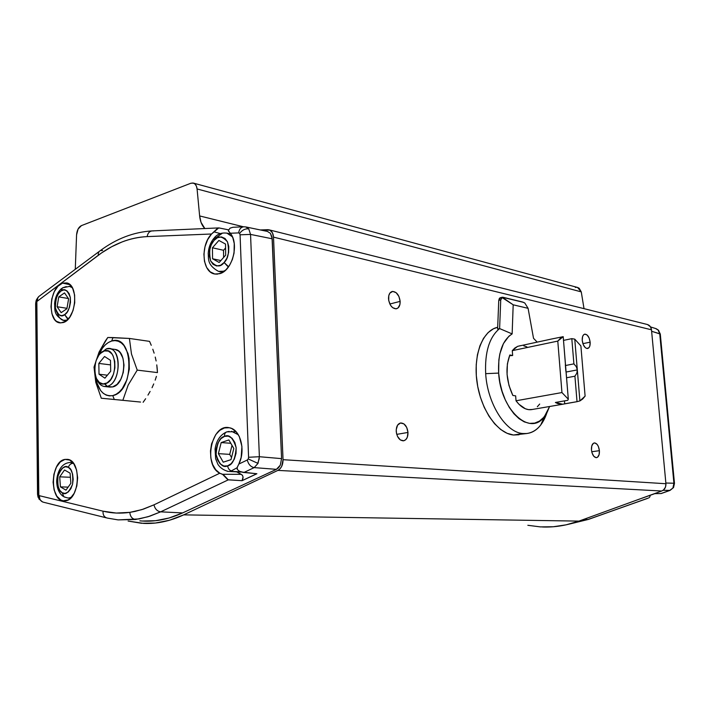 <?xml version="1.0" encoding="UTF-8"?>
<svg xmlns="http://www.w3.org/2000/svg" width="710" height="710" viewBox="0 0 710 710"><rect width="100%" height="100%" fill="white"/><g stroke="black" fill="none" stroke-linecap="round" stroke-linejoin="round"><path stroke-width="1.06" d="M256.736 473.73L242.048 480.688L243.042 477.013L242.421 475.256L241.231 474.333L222.523 474.28L227.866 479.765L242.048 480.688C243.61 477.919 243.335 475.798 241.231 474.333L236.705 471.857L241.231 474.333L222.523 474.28L219.763 473.224L153.972 504.837C154.966 508.946 157.194 511.28 160.664 511.839L149.872 516.161L139.116 518.93L118.091 519.889L135.548 519.507C132.149 518.957 130.241 516.578 129.815 512.371C120.602 513.676 111.674 513.277 103.021 511.173L39.511 495.731L38.801 495.083L39.511 495.731C39.325 499.37 40.745 501.562 43.763 502.307C40.745 501.562 39.325 499.37 39.511 495.731L103.021 511.173L116.209 513.055L129.815 512.371L134.962 511.44L143.606 509.061L153.972 504.837L141.876 509.62L129.815 512.371C130.241 516.578 132.149 518.957 135.548 519.507L148.079 516.729L160.664 511.839C157.194 511.28 154.966 508.946 153.972 504.837L219.763 473.224C202.847 464.908 211.713 423.027 229.436 427.775C240.388 429.328 245.971 450.397 238.826 464.065L237.069 467.748L230.572 471.342L240.14 471.83L230.572 471.342L231.957 471.005C229.623 470.588 228.176 468.875 227.626 465.866C228.176 468.875 229.623 470.588 231.957 471.005M228.593 266.738L224.112 262.522C220.366 267.537 215.875 267.013 210.648 260.934C208.704 251.216 209.814 244.4 213.985 240.477L211.269 244.755L209.556 250.408L209.397 256.23L210.648 260.934L213.08 264.333L216.648 265.984L220.632 265.247L224.112 262.522L226.88 258.227L228.629 252.503L228.78 246.601L227.484 241.853L224.999 238.471L221.396 236.9L217.42 237.726L213.985 240.477L214.296 237.814L213.985 240.477C217.65 235.409 222.15 235.871 227.484 241.853C229.499 251.686 228.371 258.582 224.112 262.522L227.573 266.214M224.502 436.375C229.126 433.987 233.013 437.759 236.155 447.708C235.303 459.024 232.454 465.077 227.626 465.866L231.229 463.621L234.309 459.192L236.031 453.415L236.155 447.708L234.859 442.49L232.064 438.248L228.3 436.135L224.502 436.375L220.943 438.665L217.926 443.075L216.239 448.782L216.106 454.409L217.366 459.574L220.091 463.834L223.819 466.017L227.626 465.866C222.976 468.112 219.141 464.296 216.106 454.409C216.949 443.262 219.745 437.253 224.502 436.375C224.369 433.952 225.168 432.452 226.889 431.866C225.168 432.452 224.369 433.952 224.502 436.375M68.249 319.021L64.637 314.654C61.202 317.636 58.131 315.391 55.407 307.918C55.584 298.484 57.457 292.839 61.033 290.985L58.424 293.727L56.321 298.094L55.273 303.223L55.407 307.918L56.578 311.903L58.832 314.779L61.761 315.702L64.637 314.654L67.272 311.938L69.42 307.536L70.485 302.345L70.334 297.596L69.127 293.594L66.838 290.745L63.9 289.893L61.033 290.985L62.471 287.861L61.033 290.985C64.432 287.914 67.539 290.115 70.334 297.596C70.166 307.164 68.266 312.853 64.637 314.654L67.37 318.613M68.346 467.349C71.932 468.644 73.334 474.28 72.544 484.273C68.87 492.58 65.409 495.394 62.169 492.722L63.918 496.849L62.169 492.722L65.045 493.406L68.204 492.03L70.885 488.675L72.544 484.273L73.183 479.277L72.597 474.014L70.814 469.763L68.346 467.349L65.453 466.727L62.32 468.165L59.684 471.529L58.051 475.886L57.43 480.812L57.98 486.022L59.729 490.264L62.169 492.722C58.628 491.347 57.253 485.729 58.051 475.886C61.646 467.641 65.08 464.793 68.346 467.349C69.198 464.793 70.805 463.444 73.148 463.302C70.805 463.444 69.198 464.793 68.346 467.349M68.027 497.985L70.787 497.95L68.027 497.985M590.152 342.167L582.892 343.658L590.152 342.167C590.321 345.868 589.451 347.98 587.525 348.512C584.783 348.202 583.025 345.522 582.235 340.463C582.076 336.771 582.954 334.658 584.862 334.135C587.605 334.445 589.371 337.126 590.152 342.167L589.158 338.067L587.161 335.049L584.845 334.135L583.505 334.889L582.573 336.62L582.235 340.463L583.247 344.607L585.253 347.625L586.824 348.486L588.909 347.731L589.832 345.992L590.152 342.167M400.147 301.368L389.843 304.013L400.147 301.368C400.218 305.637 398.896 308.122 396.18 308.814C392.026 308.504 389.47 305.193 388.521 298.866C388.459 294.597 389.781 292.13 392.479 291.446C396.642 291.757 399.197 295.058 400.147 301.368L398.887 296.389L396.109 292.653L392.728 291.419L389.879 293.123L388.769 295.653L388.725 300.587L390.598 305.371L392.603 307.643L395.994 308.832L398.008 307.98L399.908 304.563L400.147 301.368M407.984 432.443L396.748 434.369L407.984 432.443C408.028 437.28 406.51 440.076 403.431 440.83C399.473 440.546 397.067 437.378 396.224 431.325C396.198 426.497 397.715 423.701 400.768 422.965C404.744 423.249 407.141 426.408 407.984 432.443L406.706 427.411L403.892 423.861L400.476 423.009L397.591 425.148L396.242 429.586L396.446 433.091L397.52 436.41L400.369 439.96L403.804 440.768L405.836 439.614L407.3 437.298L407.984 432.443M599.409 450.673L591.741 451.755L599.409 450.673C599.577 454.755 598.601 457.08 596.48 457.666C593.853 457.382 592.175 454.791 591.457 449.909C591.297 445.827 592.273 443.502 594.376 442.925C597.012 443.217 598.69 445.8 599.409 450.673L598.397 446.528L597.137 444.389L594.829 442.925L593.347 443.333L591.785 445.871L591.457 449.909L591.998 452.776L593.755 456.228L596.072 457.675L597.545 457.24L599.089 454.684L599.409 450.673M244.018 226.783C241.063 227.014 239.27 229.055 238.64 232.907L239.634 233.412C242.163 230.031 245.207 228.513 248.748 228.877C245.207 228.513 242.163 230.031 239.634 233.412L240.069 234.797L250.55 234.415L248.748 228.877L246.006 226.978L244.018 226.774L232.978 227.28L230.093 228.132L228.3 230.564L230.315 233.244C239.421 243.752 232.383 270.625 219.807 273.669L214.793 274.007C202.217 272.48 200.14 245.562 211.553 233.998L214.118 231.886L220.331 233.59L214.118 231.886L218.662 227.91L219.372 228.008L217.686 228.247L211.553 233.998L147.156 236.608C138.69 236.971 130.338 238.746 122.102 241.933L111.674 246.725L101.557 252.929L36.849 301.537L36.441 299.753L36.849 301.537L98.255 255.298L98.362 252.795L99.578 251.047L98.362 252.795L98.255 255.298C113.751 243.734 130.054 237.504 147.156 236.608C147.76 233.049 149.508 231.149 152.428 230.892L153.28 230.972M225.283 270.448L223.419 271.229L224.147 271.38L218.529 271.397C206.637 264.75 208.767 258.325 208.207 253.577C208.554 247.763 210.391 242.749 213.71 238.516M226.818 233.075L232.41 236.803M231.442 431.281L238.338 434.733M62.56 283.104L69.971 284.71L62.56 283.104L66.9 282.944C79.254 285.34 75.988 319.633 63.101 322.571L60.013 322.864C46.895 322.145 49.212 286.733 62.56 283.104L67.166 283.024L69.269 284.133L72.695 288.455L74.612 295.005L74.736 302.779L73.023 310.554L69.749 317.121L65.435 321.461L60.758 322.917L56.427 321.319L54.608 319.429L51.972 313.882L50.987 306.676L51.794 298.91L54.262 291.712L58.034 286.166L62.56 283.104M64.965 459.405L69.118 459.796L64.965 459.405L67.503 459.352C81.721 460.346 79.919 499.6 65.533 500.807L64.379 500.905C49.425 501.881 50.09 461.322 64.965 459.405L69.695 460.053L73.778 463.763L76.573 470.002L77.656 477.812L76.822 485.995L74.213 493.246L70.246 498.447L67.938 500.017L63.137 500.798L60.82 499.991L56.818 496.166L54.111 489.935L53.099 482.241L53.924 474.236L56.454 467.091L60.323 461.891L64.965 459.405M140.553 402.055L101.29 398.23L122.848 400.298L128.173 385.068L137.225 370.114L131.483 354.024L129.406 338.448L113.023 337.57L111.665 341.022C133.702 333.159 135.104 391.583 112.766 395.612L114.292 399.473L112.766 395.612L116.112 394.272L119.324 391.92L122.271 388.636L126.912 379.806L129.309 369.147L129.069 358.364L127.951 353.456L123.984 345.584L121.286 342.912L118.251 341.235L115.002 340.596L111.665 341.022L108.364 342.486L105.231 344.918L102.373 348.228L98.149 356.26C101.406 348.006 105.905 342.93 111.665 341.022L113.023 337.57L107.769 337.498L105.293 341.084L99.045 352.124L94.022 367.105L95.788 382.326L101.29 398.23L122.848 400.298L128.173 385.068L137.225 370.114L131.483 354.024L129.406 338.448L107.769 337.498L99.045 352.124L94.022 367.105L95.788 382.326L101.29 398.23L140.553 402.055M145.63 398.727L143.127 402.295L145.63 398.727M150.112 391.432L147.964 395.106L150.112 391.432M153.733 383.933L152.046 387.704L153.733 383.933M156.413 376.38L155.179 380.161L156.413 376.38M157.212 368.756L157.46 372.59L137.225 370.114L157.46 372.59L156.777 364.887L157.212 368.756M156.12 360.973L155.241 357.068L156.12 360.973M154.132 353.154L152.792 349.231L154.132 353.154M151.257 345.3L149.553 341.368L151.257 345.3M66.758 320.272L63.74 320.467C60.794 319.784 58.655 317.352 57.315 313.172C58.539 317.042 60.492 319.42 63.154 320.317L67.139 320.139M69.234 286.29L72.278 287.665M73.148 463.302L70.352 462.467L73.689 463.639M71.612 497.08L69.278 497.905M104.237 386.48C100.9 385.858 98.37 383.356 96.64 378.971C99.01 384.731 102.489 387.181 107.077 386.338L105.053 383.764C91.998 387.758 91.421 353.766 104.414 350.926L100.554 353.252L98.841 355.24L96.143 360.494L94.741 366.768L94.856 373.123L96.471 378.616L99.338 382.424L103.048 383.95L107.041 382.938L110.707 379.53L113.467 374.232L114.896 367.86L114.763 361.399L113.094 355.87L111.763 353.722L108.355 351.086L104.414 350.926L106.349 348.858L104.414 350.926C117.567 346.373 118.313 381.226 105.053 383.764L107.077 386.338C122.253 383.471 121.383 343.622 106.349 348.858L109.606 348.69C122.493 349.932 120.23 384.083 107.077 386.338L104.237 386.48L109.748 387.074L112.597 386.932C125.759 384.696 127.995 350.678 115.1 349.435L118.41 350.935L120.238 352.772L122.937 358.159L124.001 365.117L123.247 372.564L120.806 379.335L117.061 384.376L112.597 386.932L108.097 386.613M577.319 369.901L566.092 372.04L577.319 369.901L576.84 373.185L574.922 376.202L566.562 377.764L574.922 376.202L577.026 401.674L579.901 400.928L577.319 369.901L576.84 373.185L574.922 376.202L577.026 401.674L564.716 403.795L564.477 400.884L564.716 403.795L562.746 404.238L555.389 402.472L557.785 403.599L562.489 404.265L577.026 401.674L579.901 400.928L582.688 399.002L585.102 396.127L580.886 345.912L574.754 339.14L571.807 338.652L573.902 363.875L576.298 366.688L577.319 369.901L574.754 339.14L579.901 400.928L585.102 396.127L580.886 345.912L574.754 339.14L571.807 338.652L573.902 363.875L576.298 366.688L577.319 369.901M565.559 365.499L573.902 363.875L565.559 365.499M565.861 371.232L565.329 364.665M522.862 433.535C529.873 434.13 535.837 431.272 540.754 424.97L546.957 412.634C542.786 425.104 536.085 432.07 526.847 433.526L522.862 433.535C505.777 432.55 487.397 403.706 485.675 373.664C487.397 403.706 505.777 432.55 522.862 433.535L513.525 435.017L522.862 433.535M498.651 373.087L485.675 373.664C484.717 352.107 489.359 337.081 499.609 328.579L497.621 329.023L499.609 328.579L500.736 299.931L498.757 300.401L497.621 329.023L498.757 300.401L500.736 299.931L501.127 298.661L502.866 297.241L522.524 301.99L524.832 303.063L528.089 308.326L524.832 303.063L523.527 302.362L502.263 297.233L513.188 304.803L512.141 333.904L499.609 328.579L500.736 299.931L502.156 297.605L513.188 304.803L512.141 333.904L499.609 328.579C489.359 337.081 484.717 352.107 485.675 373.664L498.651 373.087C497.825 353.358 502.325 340.294 512.141 333.904L508.866 336.265L503.425 343.605L499.831 353.935L498.855 359.97L498.651 373.087L499.858 382.308L502.094 391.343L505.28 399.828L509.274 407.389L513.907 413.744L518.974 418.625L524.282 421.882L529.598 423.382L534.719 423.107L539.458 421.092L543.647 417.445L547.117 412.332L549.593 406.502L544.552 416.335C530.645 437.147 500.514 410.3 498.651 373.087M533.521 338.306L537.159 342.087L533.521 338.306L528.089 308.326L513.188 304.803L528.089 308.326L533.521 338.306M497.692 327.274C482.676 330.265 472.984 354.973 477.058 382.521C480.972 410.069 497.754 433.659 513.525 435.017L507.117 433.313L500.728 429.523L494.613 423.772L489.039 416.273L484.229 407.309L480.395 397.245L477.723 386.497L476.303 375.528L476.215 364.798L477.431 354.76L479.907 345.823L483.519 338.342L488.098 332.591L493.45 328.774L497.692 327.274M519.045 434.76L513.525 435.017L526.847 433.526M500.372 297.694L499.414 298.271L498.757 300.401L500.364 297.694L502.272 297.233M550.339 339.291L517.723 346.32L514.839 348.015L512.283 350.642L512.647 355.497L509.523 355.719L512.647 355.497L509.842 354.982L512.647 355.497L512.283 350.642L517.528 346.4L520.536 345.637M512.842 395.461L515.655 395.861L512.842 395.461C506.212 380.977 505.209 367.478 509.842 354.982L507.384 363.902L507.073 374.463L508.972 385.423L512.842 395.461M565.577 366.174L563.207 336.664L560.323 338.368L557.785 341.093L561.947 392.559L568.319 399.215L567.751 400.316L555.389 402.472L567.751 400.316L568.319 399.215L565.843 369.511M532.251 409.484L528.551 409.643L525.32 408.756L518.957 404.265L516.019 400.777L561.947 392.559L557.785 341.093L512.283 350.642L557.785 341.093L563.207 336.664L550.339 339.265L563.207 336.664L568.319 399.215L561.947 392.559L516.019 400.777L515.655 395.861L516.019 400.777C520.847 407.167 525.897 410.131 531.178 409.661L562.746 404.238M523.687 345.797L526.882 346.879M539.689 404.052L537.337 406.741M551.093 339.105L550.339 339.265L551.093 339.105M563.509 340.392L571.807 338.652L563.509 340.392M98.841 363.431L104.547 356.491L110.494 360.343L110.698 371.232L104.92 378.164L99.018 374.223L107.396 375.191L99.018 374.223L98.841 363.431L110.582 364.887L98.841 363.431L104.547 356.491L110.494 360.343L110.698 371.232L104.92 378.164L99.018 374.223L98.841 363.431M106.349 348.858L99.773 354.068L106.349 348.858M64.521 469.993L70.112 473.188L70.858 483.297L65.986 490.14L60.421 486.865L68.124 487.131L60.421 486.865L59.702 476.836L70.414 477.28L59.702 476.836L64.521 469.993L70.112 473.188L70.858 483.297L65.986 490.14L60.421 486.865L59.702 476.836L64.521 469.993M58.77 296.904L64.504 292.911L68.604 298.795L66.918 308.717L61.158 312.657L57.111 306.738L66.989 308.317L57.111 306.738L58.77 296.904L68.4 298.511L58.77 296.904L64.504 292.911L68.604 298.795L66.918 308.717L61.158 312.657L57.111 306.738L58.77 296.904M104.547 383.87L106.065 385.388M231.522 457.515L229.72 454.373L232.01 445.356L229.72 454.373L231.522 457.515M223.526 250.284L225.576 247.967L223.526 250.284L212.441 247.79L218.884 240.441L225.531 244.071L225.673 255.138L219.159 262.478L212.565 258.76L220.863 260.552L212.565 258.76L212.441 247.79L223.526 250.284L223.614 257.455L223.526 250.284M95.61 376.451L96.826 382.654L100.616 390.536L103.225 393.296L106.198 395.106L109.42 395.887L112.766 395.612C103.527 396.633 97.811 390.252 95.61 376.451M64.921 497.044L63.918 496.849M62.471 287.861L66.287 286.583M221.183 442.578L228.877 439.952L233.821 448.489L230.981 459.663L223.242 462.183L218.387 453.646L229.72 454.373L218.387 453.646L221.183 442.578L230.812 443.28L221.183 442.578L228.877 439.952L233.821 448.489L230.981 459.663L223.242 462.183L218.387 453.646L221.183 442.578M219.159 262.478L212.565 258.76L212.441 247.79L218.884 240.441L225.531 244.071L225.673 255.138L219.159 262.478M149.553 341.368L129.406 338.448L149.553 341.368M226.889 431.866L229.144 431.431M227.431 471.316L228.23 471.422C223.792 470.295 220.366 467.979 217.97 464.464L215.636 458.766L215.068 449.013C216.346 440.679 220.091 435.035 226.304 432.088M214.296 237.814L216.026 237.717L222.061 233.421M218.423 271.371L223.419 271.229M669.743 490.433L663.06 490.317L670.08 490.379L673.533 487.557L669.743 490.433L661.001 493.539L654.762 493.663L661.188 493.539L669.743 490.433L673.533 487.557L674.465 483.341L673.923 483.244L672.991 487.681L673.923 483.244L665.856 483.022L673.923 483.244L659.741 333.771L673.923 483.244M655.587 328.517L658.631 330.354L659.741 333.771L658.055 329.946L655.587 328.517M650.564 326.946L656.155 328.695L658.401 330.114L660.291 334.055L651.629 331.277L659.741 333.771M674.473 483.359L660.291 334.055M237.069 467.748L237.309 469.523L240.273 471.875L256.887 473.747L242.048 480.688L228.292 479.853L160.664 511.839L228.292 479.853L223.499 474.786L219.763 473.224L215.698 469.709L212.636 464.473L210.843 458.003L210.479 450.903L211.58 443.821L215.725 434.653L219.772 430.34L224.44 427.952L229.303 427.748L231.655 428.476L235.933 431.547L239.297 436.508L241.924 446.43L241.169 457.373L238.826 464.065L247.284 460L248.252 458.944L247.284 460C248.42 464.358 250.719 466.896 254.18 467.615L258.005 463.399L248.252 458.944L248.58 457.267L259.372 456.716L248.58 457.267L248.252 458.944L258.005 463.399L259.372 456.716L250.55 234.415L240.069 234.797L239.634 233.412L238.64 232.907L230.315 233.244L232.827 237.806L234.238 243.494L234.052 253.097L232.401 259.434L229.667 265.123L226.091 269.685L221.964 272.764L217.242 274.149L214.739 273.998L210.187 271.841L206.637 267.439L204.471 261.315L203.912 254.127L205.012 246.645L207.648 239.687L211.553 233.998L147.156 236.608C147.769 233.022 149.544 231.114 152.49 230.892L218.414 227.928M257.712 463.373L259.319 458.465M38.526 493.787L36.849 301.537L35.642 304.049L36.6 302.904L38.864 498.89L38.526 493.787L37.532 494.302L38.1 497.337M267.67 231.478L245.793 226.934L248.748 228.877L250.55 234.415L259.372 456.716L281.577 458.633L272.205 238.791L250.55 234.415L272.205 238.791L270.43 233.35L267.395 231.416L270.43 233.35L272.036 237.229L281.577 458.633L259.372 456.716L258.005 463.399L254.18 467.615C250.719 466.896 248.42 464.358 247.284 460L238.826 464.065L237.264 467.224L237.309 469.523M248.58 457.267L240.069 234.797L248.58 457.267M588.484 519.392L647.502 498.34L588.128 519.454L569.003 524.158L588.128 519.454L647.946 498.251M649.295 497.515L648.718 497.914L649.295 497.515M650.129 495.793L649.765 497.018L650.129 495.793M641.911 498.251L654.762 493.663L641.911 498.251M670.054 490.397L661.205 493.539L658.472 493.601M256.887 473.747L243.974 472.443L254.18 467.615L276.421 469.337L280.272 465.21L281.577 458.633L280.272 465.21L278.577 467.739L276.421 469.337L254.18 467.615L243.974 472.443L238.8 471.156M107.29 518.069L118.091 519.889L107.29 518.069C104.237 517.315 102.817 515.016 103.021 511.173C102.817 514.99 104.228 517.288 107.254 518.06M151.931 230.919C133.711 232.046 116.484 238.631 100.243 250.674L102.577 250.479M98.965 251.633L38.695 296.594L37.577 298.493L37.515 300.578M228.434 229.818L219.372 228.008L228.434 229.818M228.602 231.282L230.315 233.244L238.64 232.907M583.105 519.596L588.128 519.454L583.105 519.596M160.664 511.839L182.621 512.922L276.421 469.337L182.621 512.922L160.664 511.839M139.852 520.838C153.821 522.205 168.075 519.56 182.621 512.922L169.051 518.016L155.543 520.705L142.284 521.034M190.857 183.251L81.437 225.611L78.091 229.037L76.573 234.877C76.991 230.191 78.606 227.102 81.437 225.611L190.857 183.251L193.519 183.127C195.516 183.89 196.705 185.834 197.078 188.958L581.268 291.89L584.019 308.655L581.268 291.89L577.505 287.443L579.183 288.233L581.268 291.89L197.078 188.958L196.377 186.064L194.966 183.988L193.04 183.002L190.857 183.251M76.573 234.877L75.278 269.347L76.573 234.877M128.111 521.051L141.521 523.279L155.366 523.039L169.486 520.253L183.677 514.865C170.143 521.158 156.821 524.007 143.695 523.412L128.111 521.051M527.849 525.293L540.416 526.9L553.232 526.758L566.136 524.832L578.943 521.113L183.677 514.865L578.943 521.113L661.729 491.009L277.903 470.393L183.677 514.865L277.903 470.393L661.729 491.009C664.64 489.696 666.033 487.264 665.927 483.732L283.041 459.69C283.006 464.855 281.293 468.422 277.903 470.393L280.051 468.778L281.746 466.257L283.041 459.69L273.501 237.131L651.487 329.804L665.927 483.732L283.041 459.69L273.501 237.131L651.487 329.804C651.123 327.097 649.801 325.34 647.502 324.541L650.431 326.742L651.487 329.804L665.927 483.732L665.465 487.175L663.566 489.927L661.729 491.009L578.943 521.113C566.802 525.471 554.634 527.432 542.449 526.989M267.768 229.694L269.223 229.88C271.788 230.848 273.217 233.262 273.501 237.131L272.445 232.809L269.933 230.173L260.304 229.951L267.768 229.694M199.634 215.938L243.503 226.801L199.634 215.938L197.078 188.958L199.634 215.938C200.193 221.387 201.933 225.585 204.844 228.54L201.028 222.345L199.634 215.938M576.387 287.337L575.375 287.461M230.91 234.069L227.466 233.244C221.955 232.356 217.571 233.874 214.322 237.806M236.039 431.662L226.943 431.858M71.692 286.725L69.624 286.361L62.515 287.843M63.971 496.867L67.867 497.976M392.479 291.446L391.707 291.65M72.882 462.601L70.53 462.476C57.989 462.867 56.126 479.543 56.8 483.403C57.297 489.128 59.347 493.406 62.968 496.246M115.1 349.435L109.606 348.69M540.754 424.97L544.552 416.335M61.601 288.5C57.537 292.085 55.203 297.126 54.59 303.623C55.194 309.631 52.984 314.974 63.74 320.467M70.68 498.056L68.311 497.994M66.296 320.849L64.219 320.538M240.903 472.07L229.002 471.458M43.763 502.307L106.376 517.838M42.662 502.005L38.864 498.89M35.642 303.418L36.148 300.507M38.18 297.17L36.441 299.753M222.816 272.285L219.337 271.566M215.29 274.087L214.793 274.007M588.457 519.4L568.941 524.175M242.74 472.363L254.996 473.561M35.642 304.049L37.532 494.045M269.223 229.88L647.502 324.541M193.519 183.127L577.825 287.532"/></g></svg>
